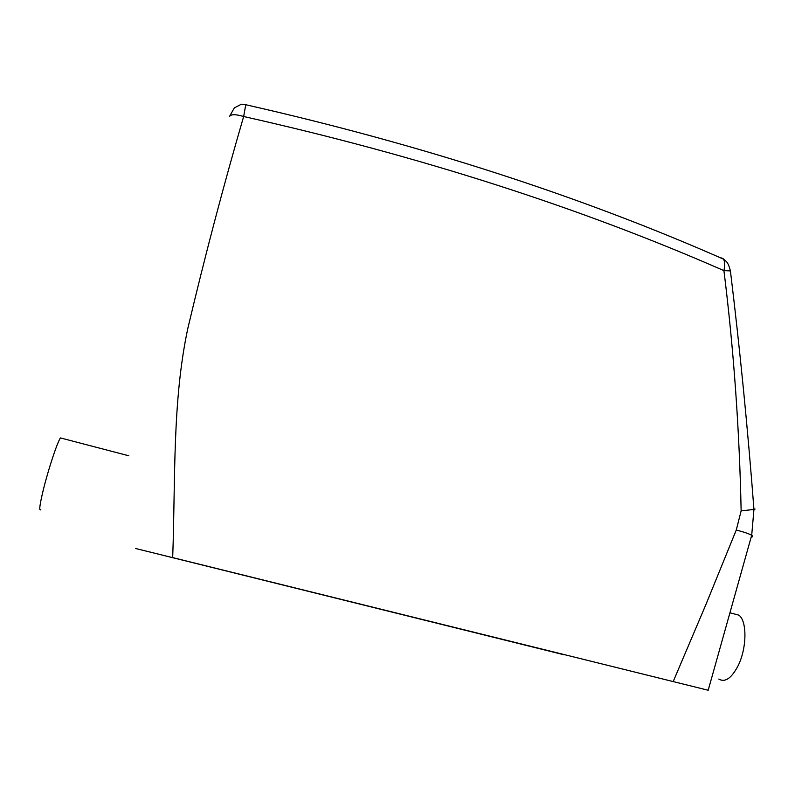 <?xml version="1.0" encoding="UTF-8"?>
<svg xmlns="http://www.w3.org/2000/svg" width="795" height="795" viewBox="0 0 795 795"><rect width="100%" height="100%" fill="white"/><g stroke="black" fill="none" stroke-linecap="round" stroke-linejoin="round"><path stroke-width="1.19" d="M721.721 257.918L723.52 259.14C579.952 195.938 420.724 144.471 245.834 104.751L241.402 104.215L245.794 104.473L243.658 116.507C223.604 185.275 204.991 255.901 187.829 328.395C172.147 401.932 175.536 479.663 172.684 557.603L708.196 690.249L172.684 557.603M229.556 116.507C230.898 114.142 235.598 114.142 243.658 116.507C419.71 156.078 579.803 207.455 723.927 270.628L730.406 270.906C727.932 261.217 725.964 261.436 723.52 259.14C724.831 261.396 724.97 265.222 723.927 270.628C733.715 349.343 739.449 429.429 741.139 510.907L736.269 530.017L705.94 604.478L673.206 681.563M241.402 104.215L234.336 107.872L229.616 116.279M564.082 654.792L135.538 548.471L564.122 654.573M723.241 258.772L724.941 260.233M741.139 510.907L753.948 509.426C747.797 428.883 739.956 349.373 730.416 270.906L730.555 272.188M736.269 530.017C744.09 532.074 749.238 533.833 751.682 535.293L751.702 535.303C753.203 536.257 753.034 536.873 751.195 537.132M751.702 535.303L753.948 509.426C755.677 509.178 755.677 509.098 753.928 509.178M61.573 438.224L60.519 437.946C57.767 440.907 48.495 468.702 43.367 489.601C39.69 504.835 38.836 511.503 40.813 509.625M733.388 613.71L738.803 615.121C747.091 620.627 747.002 647.677 738.277 665.385C731.639 678.215 725.159 682.776 718.819 679.069M751.682 535.293L708.196 690.249M60.519 437.946L128.83 455.793M730.188 612.875L738.803 615.121"/></g></svg>
